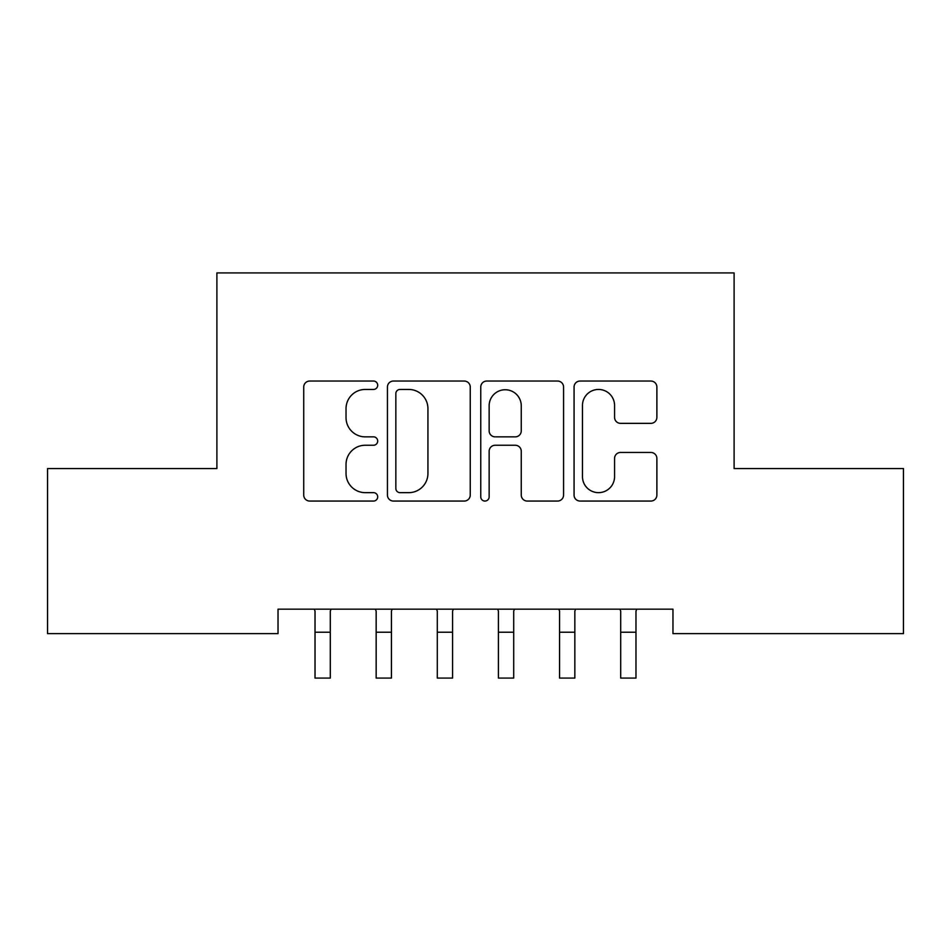 <?xml version="1.0" encoding="UTF-8"?>
<svg xmlns="http://www.w3.org/2000/svg" width="951" height="951" viewBox="0 0 951 951"><rect width="100%" height="100%" fill="white"/><g stroke="black" fill="none" stroke-linecap="round" stroke-linejoin="round"><path stroke-width="1.43" d="M377.69 385.238A4.196 4.196 0 0 0 373.481 381.042L309.729 381.042A6.003 6.003 0 0 0 303.726 387.045L303.726 495.055A6.003 6.003 0 0 0 309.729 501.058L373.481 501.058A4.196 4.196 0 0 0 377.69 496.862A4.196 4.196 0 0 0 373.481 492.654L365.232 492.654A19.198 19.198 0 0 1 346.033 473.455L346.033 464.457A19.198 19.198 0 0 1 365.232 445.246L373.481 445.246A4.196 4.196 0 0 0 377.69 441.05A4.196 4.196 0 0 0 373.481 436.854L365.232 436.854A19.198 19.198 0 0 1 346.033 417.644L346.033 408.645A19.198 19.198 0 0 1 365.232 389.446L373.481 389.446A4.196 4.196 0 0 0 377.69 385.238M650.876 423.35A6.003 6.003 0 0 0 656.879 417.346L656.879 387.045A6.003 6.003 0 0 0 650.876 381.042L580.062 381.042A6.003 6.003 0 0 0 574.059 387.045L574.059 495.055A6.003 6.003 0 0 0 580.062 501.058L650.876 501.058A6.003 6.003 0 0 0 656.879 495.055L656.879 458.453A6.003 6.003 0 0 0 650.876 452.45L620.575 452.45A6.003 6.003 0 0 0 614.572 458.453L614.572 476.606A16.048 16.048 0 0 1 598.524 492.654A16.048 16.048 0 0 1 582.464 476.606L582.464 405.495A16.048 16.048 0 0 1 598.524 389.446A16.048 16.048 0 0 1 614.572 405.495L614.572 417.346A6.003 6.003 0 0 0 620.575 423.35L650.876 423.35M672.963 609.175L278.037 609.175L278.037 633.628L47.55 633.628L47.55 468.558L216.899 468.558L216.899 272.925L734.101 272.925L734.101 468.558L903.45 468.558L903.45 633.628L672.963 633.628L672.963 609.175M470.246 387.045A6.003 6.003 0 0 0 464.243 381.042L393.441 381.042A6.003 6.003 0 0 0 387.437 387.045L387.437 495.055A6.003 6.003 0 0 0 393.441 501.058L464.243 501.058A6.003 6.003 0 0 0 470.246 495.055L470.246 387.045M486.757 381.042L557.559 381.042A6.003 6.003 0 0 1 563.563 387.045L563.563 495.055A6.003 6.003 0 0 1 557.559 501.058L527.258 501.058A6.003 6.003 0 0 1 521.255 495.055L521.255 451.25A6.003 6.003 0 0 0 515.252 445.246L495.15 445.246A6.003 6.003 0 0 0 489.147 451.25L489.147 496.862A4.196 4.196 0 0 1 484.951 501.058A4.196 4.196 0 0 1 480.754 496.862L480.754 387.045A6.003 6.003 0 0 1 486.757 381.042M400.038 389.446A4.196 4.196 0 0 0 395.842 393.643L395.842 488.457A4.196 4.196 0 0 0 400.038 492.654L408.74 492.654A19.198 19.198 0 0 0 427.938 473.455L427.938 408.645A19.198 19.198 0 0 0 408.74 389.446L400.038 389.446M521.255 405.792A16.048 16.048 0 0 0 505.207 389.744A16.048 16.048 0 0 0 489.147 405.792L489.147 430.851A6.003 6.003 0 0 0 495.15 436.854L515.252 436.854A6.003 6.003 0 0 0 521.255 430.851L521.255 405.792M314.246 609.175L315.019 611.089L315.019 678.075L330.306 678.075L330.306 611.089L331.079 609.175M375.383 609.175L376.156 611.089L376.156 678.075L391.443 678.075L391.443 611.089L392.216 609.175M436.509 609.175L437.294 611.089L437.294 678.075L452.569 678.075L452.569 611.089L453.354 609.175M497.646 609.175L498.431 611.089L498.431 678.075L513.706 678.075L513.706 611.089L514.491 609.175M558.784 609.175L559.557 611.089L559.557 678.075L574.844 678.075L574.844 611.089L575.617 609.175M619.921 609.175L620.694 611.089L620.694 678.075L635.981 678.075L635.981 611.089L636.754 609.175M315.019 632.225L330.306 632.225M376.156 632.225L391.443 632.225M437.294 632.225L452.569 632.225M498.431 632.225L513.706 632.225M559.557 632.225L574.844 632.225M620.694 632.225L635.981 632.225"/></g></svg>
